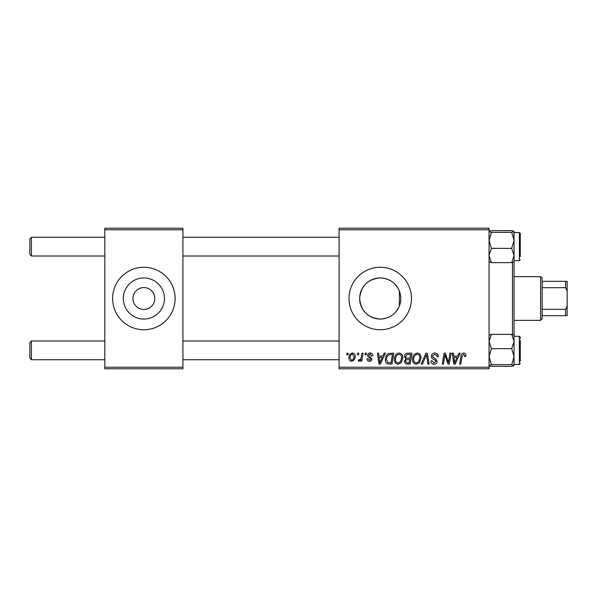 <?xml version="1.0" encoding="UTF-8"?>
<svg xmlns="http://www.w3.org/2000/svg" width="597" height="597" viewBox="0 0 597 597"><rect width="100%" height="100%" fill="white"/><g stroke="black" fill="none" stroke-linecap="round" stroke-linejoin="round"><path stroke-width="0.9" d="M380.222 277.948A20.552 20.552 0 0 0 359.663 298.5A20.552 20.552 0 0 0 380.222 319.052C389.431 318.559 395.826 314.171 399.4 305.888C401.229 300.978 401.229 296.052 399.4 291.112C395.826 282.829 389.431 278.441 380.222 277.948C367.715 279.127 360.864 285.978 359.663 298.493C360.879 311.037 367.73 317.888 380.222 319.052A20.552 20.552 0 0 0 400.774 298.5A20.552 20.552 0 0 0 380.222 277.948M380.222 267.262A31.238 31.238 0 0 0 348.984 298.5A31.238 31.238 0 0 0 380.222 329.738A31.238 31.238 0 0 0 411.46 298.5A31.238 31.238 0 0 0 380.222 267.262M143.87 287.567A10.933 10.933 0 0 0 132.937 298.5A10.933 10.933 0 0 0 143.87 309.433A10.933 10.933 0 0 0 154.802 298.5A10.933 10.933 0 0 0 143.87 287.567M143.87 277.948A20.552 20.552 0 0 0 123.318 298.5A20.552 20.552 0 0 0 143.87 319.052A20.552 20.552 0 0 0 164.421 298.5A20.552 20.552 0 0 0 143.87 277.948M143.87 267.262A31.238 31.238 0 0 0 112.632 298.5A31.238 31.238 0 0 0 143.87 329.738A31.238 31.238 0 0 0 175.108 298.5A31.238 31.238 0 0 0 143.87 267.262M339.111 228.211L489.055 228.211L489.055 229.778L339.111 229.778L339.111 228.211M394.348 359.372C394.326 355.902 395.915 353.782 399.109 353.028C401.632 353.484 402.878 355.058 402.863 357.752L401.371 362.595L398.124 364.245C395.527 363.767 394.266 362.148 394.348 359.372M382.834 356.148L384.177 353.17L385.408 353.17L380.326 364.103L378.938 364.103L377.438 353.17L378.588 353.17L378.953 356.148L382.834 356.148M463.675 353.028C465.16 353.118 465.906 353.924 465.906 355.439L465.809 356.431L464.667 356.573L464.772 355.625L463.6 354.305L462.108 356.357L460.794 364.103L459.645 364.103L460.996 356.088C461.13 354.312 462.026 353.29 463.675 353.028M431.407 356.237C431.609 354.185 432.75 353.118 434.832 353.028C437.131 353.148 438.258 354.379 438.22 356.722L437.086 356.857L436.795 355.245L434.758 354.305L432.541 356.133L432.832 357.088L435.795 358.954L437.086 361.342C436.944 363.215 435.922 364.177 434.026 364.245C432.049 364.118 430.982 363.066 430.833 361.073L431.974 360.722L434.064 362.961L435.952 361.409L435.526 360.431L433.564 359.297C432.161 358.737 431.437 357.722 431.407 356.237M421.183 364.103L425.959 353.17L427.415 353.17L429.086 364.103L427.937 364.103L426.504 354.73L422.407 364.103L421.183 364.103M412.52 359.372C412.497 355.902 414.087 353.782 417.288 353.028C419.803 353.484 421.057 355.058 421.042 357.752L419.542 362.595L416.296 364.245C413.706 363.767 412.445 362.148 412.52 359.372M346.797 354.73L347.058 353.17L348.2 353.17L347.961 354.73L346.797 354.73M339.111 367.222L489.055 367.222L489.055 368.789L339.111 368.789L339.111 229.778M489.055 367.222L489.055 229.778M404.43 356.566C404.565 354.551 405.609 353.417 407.572 353.17L411.952 353.17L410.102 364.103L405.788 363.916L404.281 361.446L405.788 358.775L404.43 356.566M457.66 356.148L459.003 353.17L460.235 353.17L455.16 364.103L453.772 364.103L452.272 353.17L453.414 353.17L453.78 356.148L457.66 356.148M448.825 359.842L449.996 353.17L451.145 353.17L449.272 364.103L448.078 364.103L444.944 354.819L443.429 364.103L442.273 364.103L444.123 353.17L445.317 353.17L448.474 362.431L448.825 359.842M370.192 353.028C371.924 353.096 372.827 353.991 372.901 355.715L371.767 356.006L370.14 354.021L368.647 355.237L371.909 358.998C371.782 360.439 370.991 361.192 369.528 361.26C367.939 361.222 367.073 360.416 366.939 358.849L368.073 358.707L369.58 360.267L370.774 359.17L370.662 358.528L368.08 356.775L367.506 355.327C367.722 353.805 368.618 353.036 370.192 353.028M388.789 353.431L393.774 353.17L391.93 364.103L387.811 363.961C386.065 363.11 385.266 361.663 385.401 359.625C385.334 356.834 386.46 354.767 388.789 353.431M348.909 357.939C348.835 355.275 350.021 353.633 352.454 353.028C354.252 353.267 355.148 354.32 355.155 356.193C355.26 358.969 354.066 360.655 351.558 361.26C349.738 360.969 348.857 359.864 348.909 357.939M357.305 354.73L357.566 353.17L358.707 353.17L358.469 354.73L357.305 354.73M361.372 356.349L361.946 353.17L363.103 353.17L361.76 361.118L360.603 361.118L360.894 359.476L359.051 361.26L358.282 360.969L358.73 359.73L359.304 359.984C360.618 359.237 361.312 358.028 361.372 356.349M364.976 354.73L365.237 353.17L366.371 353.17L366.133 354.73L364.976 354.73M104.826 228.211L182.921 228.211L182.921 229.778L104.826 229.778L104.826 228.211M182.921 367.222L182.921 368.789L104.826 368.789L104.826 367.222L182.921 367.222L182.921 229.778M104.826 367.222L104.826 229.778M409.169 362.819L409.743 359.416L406.05 359.864L405.423 361.394L407.221 362.819L409.169 362.819M409.96 358.14L410.587 354.446L407.333 354.506L405.564 356.603C405.676 357.737 406.341 358.245 407.55 358.14L409.96 358.14M418.646 361.752L419.9 357.7C419.915 355.775 419.012 354.648 417.206 354.305C414.773 355.036 413.587 356.767 413.654 359.491C413.609 361.454 414.505 362.61 416.333 362.961L418.646 361.752M455.526 360.67L457.041 357.424L453.936 357.424L454.623 362.901L455.526 360.67M380.699 360.67L382.207 357.424L379.11 357.424L379.789 362.901L380.699 360.67M390.998 362.819L392.408 354.446L390.953 354.446C387.938 354.722 386.468 356.476 386.535 359.692L387.908 362.64L390.998 362.819M400.475 361.752L401.729 357.7C401.744 355.775 400.841 354.648 399.027 354.305C396.595 355.036 395.415 356.767 395.483 359.491C395.438 361.454 396.326 362.61 398.162 362.961L400.475 361.752M351.611 360.267C353.327 359.64 354.125 358.319 354.021 356.312L352.439 354.021C350.775 354.678 349.976 355.984 350.043 357.939L351.611 360.267M29.85 358.163L29.85 342.544L31.41 340.984L31.41 359.73L29.85 358.163M339.111 340.984L182.921 340.984M104.826 340.984L31.41 340.984M339.111 359.73L182.921 359.73M104.826 359.73L31.41 359.73M31.41 256.016L29.85 254.456L29.85 238.837L31.41 237.27L31.41 256.016L104.826 256.016M182.921 256.016L339.111 256.016M31.41 237.27L104.826 237.27M182.921 237.27L339.111 237.27M489.712 365.924L491.406 366.342L489.055 365.491L491.406 364.64L511.696 364.64L514.047 365.491L513.405 365.924M491.406 364.64L489.055 356.648L491.406 348.655L489.055 341.514L491.406 334.372L511.696 334.372L514.047 341.514L513.972 335.081M520.293 340.402L520.293 361.289M491.406 348.655L511.696 348.655L514.047 356.648L514.047 364.416L519.353 364.416L519.353 336.298L514.047 336.298L514.047 255.486L511.696 262.628L514.047 261.777M513.972 365.633L514.047 341.514L511.696 348.655M491.406 334.372L489.055 335.223M514.047 335.223L511.696 334.372M491.406 366.342L511.696 366.342L514.047 365.491M514.047 356.648L511.696 364.64M489.055 261.777L491.406 262.628L489.055 255.486L491.406 248.345L511.696 248.345L514.047 255.486L514.047 240.352L511.696 248.345M491.406 248.345L489.055 240.352L491.406 232.36L489.055 231.509L491.406 230.658L511.696 230.658L514.047 231.442L511.696 232.36L514.047 240.352L514.047 232.584L519.353 232.584L520.293 233.524L520.293 256.598M513.972 231.367L514.047 240.352M520.293 234.703L520.293 235.711M491.406 232.36L511.696 232.36M489.055 231.509L489.697 231.076M491.406 262.628L511.696 262.628M519.353 336.298L520.293 337.238L520.293 338.409M513.39 231.076L511.696 230.658M512.48 334.536L512.48 262.464M399.4 291.112L399.4 305.888M540.598 276.635L542.158 278.195L542.158 318.805L540.598 320.365L540.598 276.635L514.047 276.635M542.158 281.321L567.15 281.321L567.15 315.679L565.59 315.679L565.59 309.321L567.15 305.992M542.158 309.321L565.59 309.321M567.15 291.008L565.59 287.679L565.59 281.321M542.158 287.679L565.59 287.679M542.158 315.679L565.59 315.679M514.047 260.702L519.353 260.702L519.353 232.584M519.353 364.416L520.293 363.476M519.353 260.702L520.293 259.762M540.598 320.365L514.047 320.365"/></g></svg>

